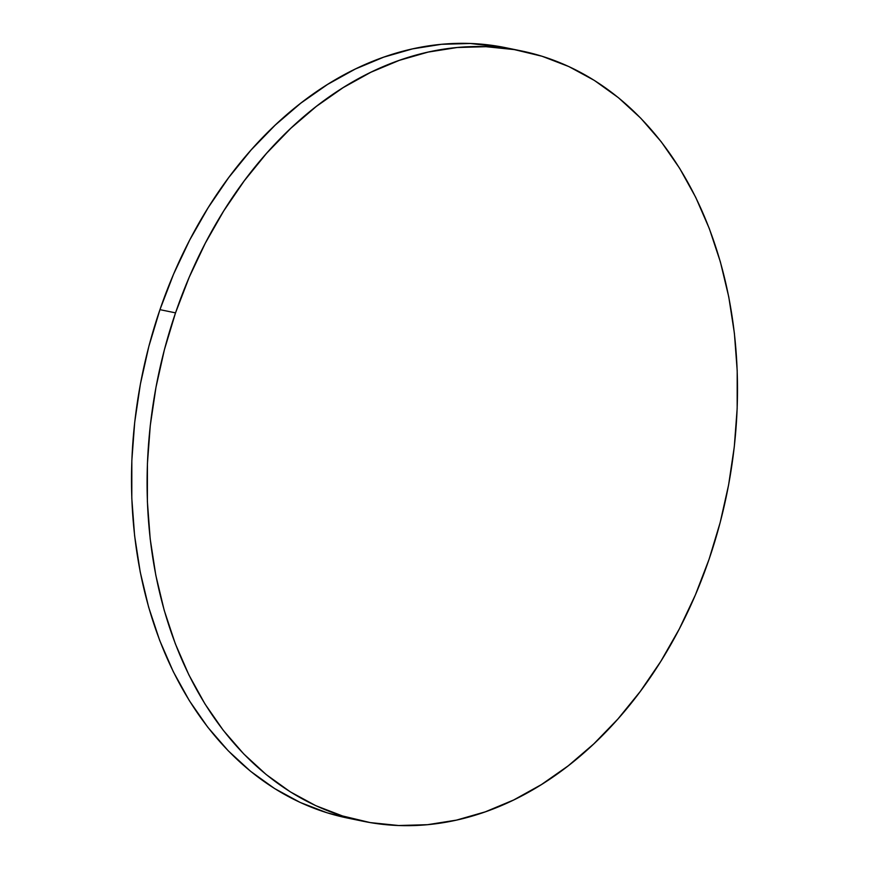 <?xml version="1.0" encoding="UTF-8"?>
<svg xmlns="http://www.w3.org/2000/svg" width="869" height="869" viewBox="0 0 869 869"><rect width="100%" height="100%" fill="white"/><g stroke="black" fill="none" stroke-linecap="round" stroke-linejoin="round"><path stroke-width="1.3" d="M513.742 49.511A393.212 290.365 101.6 0 0 505.986 47.762A393.212 290.365 101.6 0 0 159.95 309.657L175.527 312.862A393.212 290.365 -78.4 0 1 521.563 50.967A393.212 290.365 -78.4 0 1 709.05 559.343A393.212 290.365 -78.4 0 1 363.014 821.238A393.212 290.365 -78.4 0 1 175.527 312.862L159.95 309.657A393.212 290.365 101.6 0 0 347.437 818.033L363.014 821.238M175.527 312.862L164.415 349.675L155.975 387.324L150.283 425.441L147.415 463.666L147.382 501.619L150.196 538.943L155.812 575.278L164.198 610.277L175.256 643.592L188.888 674.909L204.954 703.923L223.311 730.362L243.776 753.966L266.153 774.507L290.224 791.8L315.762 805.661L342.516 815.958L370.237 822.595L398.654 825.517L427.483 824.692L456.453 820.119L485.293 811.842L513.72 799.958L541.452 784.555L568.239 765.806L593.799 743.886L617.913 719L640.323 691.387L660.842 661.309L679.243 629.069L695.363 594.972L709.05 559.343L720.173 522.53L728.613 484.88L734.294 446.764L737.162 408.539L737.194 370.585L734.392 333.262L728.765 296.926L720.39 261.938L709.332 228.623L695.7 197.296L679.623 168.282L661.276 141.843L640.801 118.238L618.424 97.697L594.353 80.415L568.815 66.555L542.06 56.257L514.339 49.609L485.934 46.687L457.105 47.523L428.124 52.097L399.284 60.363L370.867 72.257L343.125 87.65L316.349 106.398L290.778 128.319L266.674 153.205L244.254 180.828L223.746 210.895L205.334 243.135L189.214 277.233L175.527 312.862M506.247 47.817L470.346 43.483L441.517 44.308L412.547 48.881L383.707 57.158L355.28 69.042L327.548 84.445L300.761 103.194L275.201 125.114L251.087 150L228.677 177.613L208.158 207.691L189.757 239.931L173.637 274.028L159.95 309.657L148.827 346.47L140.387 384.12L134.706 422.236L131.838 460.461L131.806 498.415L134.608 535.738L140.235 572.074L148.61 607.062L159.668 640.377L173.3 671.704L189.377 700.718L207.724 727.157L228.199 750.762L250.576 771.303L274.647 788.585L300.185 802.445L326.94 812.743L347.687 818.087M505.986 47.762L521.563 50.967"/></g></svg>
